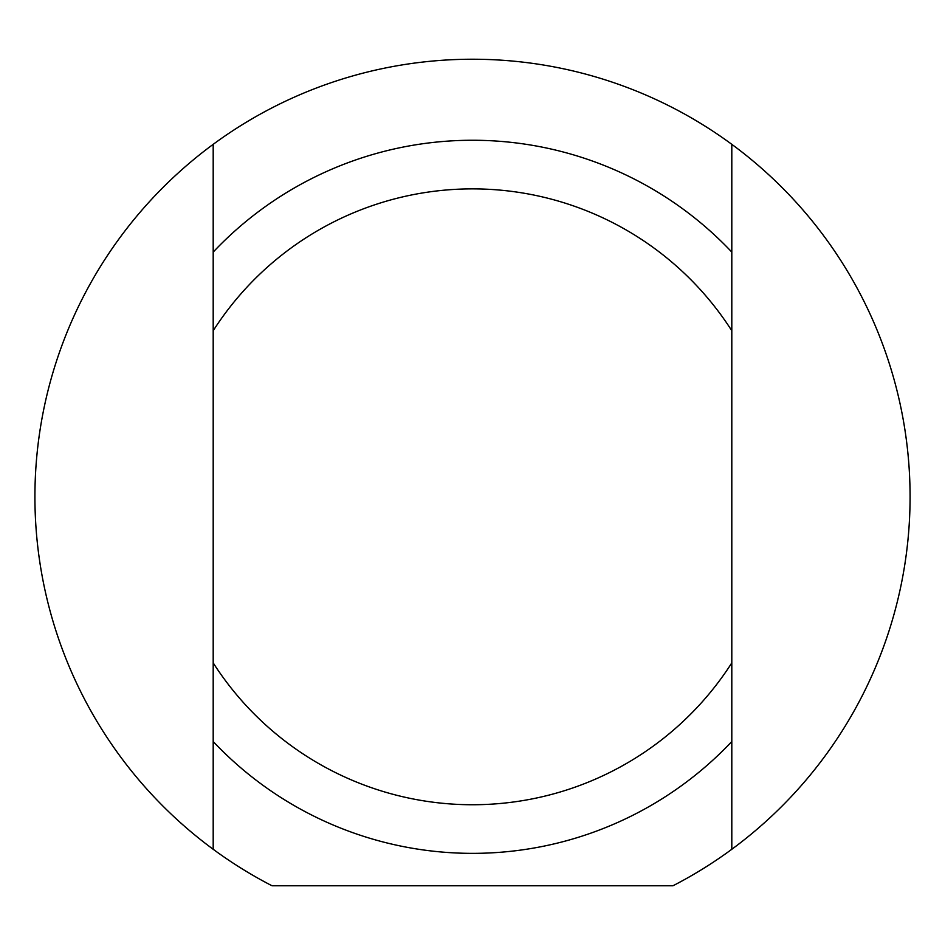 <?xml version="1.0" encoding="UTF-8"?>
<svg xmlns="http://www.w3.org/2000/svg" width="945" height="945" viewBox="0 0 945 945"><rect width="100%" height="100%" fill="white"/><g stroke="black" fill="none" stroke-linecap="round" stroke-linejoin="round"><path stroke-width="1.42" d="M213.192 216.381L213.192 212.779M213.192 262.864L213.192 233.899M213.192 444.717L213.192 421.73M213.192 465.991L213.192 462.282M213.192 495.57L213.192 483.604M213.192 506.532L213.192 498.086M213.192 748.735L213.192 727.036M213.192 788.095L213.192 778.078M213.192 640.568L213.192 630.079M213.192 627.752L213.192 622.389M213.192 666.969L213.192 664.642M213.192 717.349L213.192 696.17M213.192 393.155L213.192 370.783M213.192 564.46L213.192 530.984M213.192 662.882L213.192 849.283A437.582 437.582 0 0 1 213.192 144.337L213.192 662.882A307.928 307.928 0 0 0 731.808 662.882L731.808 144.337A437.582 437.582 0 0 1 731.808 849.283L731.808 662.882M731.808 777.239L731.808 780.842M731.808 730.757L731.808 759.721M731.808 548.903L731.808 571.89M731.808 527.629L731.808 531.338M731.808 498.05L731.808 510.016M731.808 487.088L731.808 495.534M731.808 244.885L731.808 266.584M731.808 205.526L731.808 215.543M731.808 353.052L731.808 363.541M731.808 365.869L731.808 371.231M731.808 326.651L731.808 328.978M731.808 276.271L731.808 297.451M731.808 600.465L731.808 622.838M731.808 429.16L731.808 462.637M213.192 741.53A356.548 356.548 0 0 0 731.808 741.53M731.808 849.283A437.582 437.582 0 0 1 672.97 885.772L272.03 885.772A437.582 437.582 0 0 1 213.192 849.283M213.192 144.337A437.582 437.582 0 0 1 731.808 144.337M213.192 330.738A307.928 307.928 0 0 1 731.808 330.738M731.808 252.091A356.548 356.548 0 0 0 213.192 252.091"/></g></svg>
